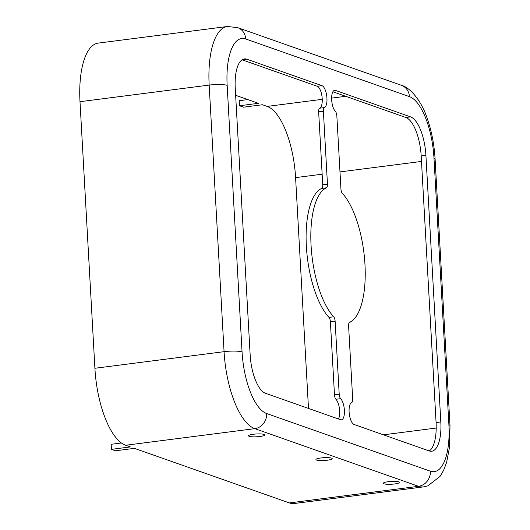 <?xml version="1.0" encoding="UTF-8"?>
<svg xmlns="http://www.w3.org/2000/svg" width="530" height="530" viewBox="0 0 530 530"><rect width="100%" height="100%" fill="white"/><g stroke="black" fill="none" stroke-linecap="round" stroke-linejoin="round"><path stroke-width="0.79" d="M388.225 481.704A8.149 1.411 176.8 0 0 383.283 483.281A8.149 1.411 176.8 0 0 394.625 483.956A8.149 1.411 176.8 0 0 399.56 482.373A8.149 1.411 176.8 0 0 388.225 481.704M320.849 457.973A8.149 1.411 176.8 0 0 315.913 459.556A8.149 1.411 176.8 0 0 327.248 460.232A8.149 1.411 176.8 0 0 332.191 458.649A8.149 1.411 176.8 0 0 320.849 457.973M253.479 434.249A8.149 1.411 176.8 0 0 248.543 435.832A8.149 1.411 176.8 0 0 259.879 436.501A8.149 1.411 176.8 0 0 264.815 434.918A8.149 1.411 176.8 0 0 253.479 434.249M338.465 418.985A11.15 4.22 82.7 0 0 339.478 408.822A11.15 4.22 82.7 0 0 335.921 399.275A4.286 1.623 -97.3 0 1 334.476 394.797L330.395 321.849A4.286 1.623 82.7 0 0 328.984 317.397A68.635 25.977 -97.3 0 1 306.353 246.192A68.635 25.977 -97.3 0 1 321.77 188.388A4.286 1.623 82.7 0 0 322.737 184.771L318.656 111.83A4.286 1.623 -97.3 0 1 319.643 108.206A11.15 4.22 82.7 0 0 322.088 97.228A11.15 4.22 82.7 0 0 317.225 86.271L242.104 59.817A34.317 12.992 82.7 0 0 242.058 59.797M311.077 245.589A68.635 25.977 -97.3 0 1 326.493 187.779A4.286 1.623 82.7 0 0 327.46 184.168L323.38 111.22A4.286 1.623 -97.3 0 1 324.373 107.597A11.15 4.22 82.7 0 0 326.818 96.619A11.15 4.22 82.7 0 0 321.955 85.661L246.834 59.208A34.317 12.992 82.7 0 0 244.343 58.916A34.317 12.992 82.7 0 0 235.247 88.212L250.147 354.795A34.317 12.992 82.7 0 0 265.51 393.286L340.631 419.747A11.15 4.22 82.7 0 0 341.439 419.839A11.15 4.22 82.7 0 0 344.421 410.829A11.15 4.22 82.7 0 0 340.644 398.666A4.286 1.623 -97.3 0 1 339.2 394.188L335.126 321.24A4.286 1.623 82.7 0 0 333.708 316.788A68.635 25.977 -97.3 0 1 311.077 245.589M331.661 99.832A11.15 4.22 82.7 0 0 335.41 111.486A4.286 1.623 -97.3 0 1 336.855 115.964L340.936 188.912A4.286 1.623 82.7 0 0 342.347 193.364A68.635 25.977 -97.3 0 1 364.978 264.569A68.635 25.977 -97.3 0 1 349.561 322.373A4.286 1.623 82.7 0 0 348.601 325.983L352.675 398.931A4.286 1.623 -97.3 0 1 351.688 402.555A11.15 4.22 82.7 0 0 349.111 411.982A11.15 4.22 82.7 0 0 354.106 424.49L429.227 450.944A34.317 12.992 82.7 0 0 431.712 451.235A34.317 12.992 82.7 0 0 440.814 421.946L425.908 155.356A34.317 12.992 82.7 0 0 410.545 116.865L335.43 90.411A11.15 4.22 82.7 0 0 334.615 90.312A11.15 4.22 82.7 0 0 331.661 99.832M308.493 408.425L295.588 177.616A63.487 24.029 82.7 0 0 267.173 106.411L262.456 104.748L243.555 107.179L239.514 105.755L258.415 103.323L235.645 95.307M227.158 85.363A13.727 2.378 176.8 0 0 209.171 85.085A68.635 25.977 82.7 0 1 227.363 26.5L98.196 43.109A68.635 25.977 82.7 0 0 79.997 101.687L94.903 368.277A68.635 25.977 82.7 0 0 125.623 445.26L130.34 446.923L111.439 449.354L115.48 450.778L134.381 448.347L289.34 502.917A68.635 25.977 82.7 0 0 294.316 503.5L423.49 486.891L427.796 485.884L439.993 476.477L443.709 470.123L446.638 462.306L449.553 447.088L450.003 425.643L435.097 159.06A13.727 2.378 -3.2 0 0 433.99 158.205A54.908 20.783 82.7 0 0 409.418 96.619L245.701 38.962A54.908 20.783 82.7 0 0 227.158 85.363L242.064 351.953A54.908 20.783 82.7 0 0 266.643 413.533L430.36 471.19A54.908 20.783 82.7 0 0 448.897 424.788L433.99 158.205M429.28 450.964A34.317 12.992 82.7 0 0 436.084 422.549L421.184 155.966A34.317 12.992 82.7 0 0 405.821 117.474L332.866 91.776M111.439 449.354L111.154 444.292L121.403 442.974M239.514 105.755L239.229 100.693L247.808 99.587M321.77 188.388L326.493 187.779M436.084 422.549L440.814 421.946M333.86 90.61L335.43 90.411M405.821 117.474L410.545 116.865M421.184 155.966L425.908 155.356M242.104 59.817L246.834 59.208M317.225 86.271L321.955 85.661M319.643 108.206L324.373 107.597M318.656 111.83L323.38 111.22M322.737 184.771L327.46 184.168M328.984 317.397L333.708 316.788M330.395 321.849L335.126 321.24M334.476 394.797L339.2 394.188M335.921 399.275L340.644 398.666M345.726 96.308L331.621 98.123M322.247 99.329L267.173 106.411M421.489 161.431L339.982 171.906M322.141 174.204L295.588 177.616M436.216 428.041L383.455 434.825M242.064 351.953A13.727 2.378 176.8 0 0 224.071 351.675A68.635 25.977 82.7 0 0 254.798 428.651L125.623 445.26M79.997 101.687L209.171 85.085L224.071 351.675L94.903 368.277M266.643 413.533A13.727 12.481 109.4 0 1 254.798 428.651L418.508 486.308A68.635 25.977 82.7 0 0 423.49 486.891M245.701 38.962A13.727 12.481 -70.6 0 0 237.659 27.633L227.363 26.5M409.418 96.619A13.727 12.481 -70.6 0 0 401.376 85.29L237.659 27.633M448.897 424.788A13.727 2.378 -3.2 0 1 450.003 425.643M430.36 471.19A13.727 12.481 109.4 0 1 418.508 486.308L289.34 502.917M401.376 85.29C409.75 87.278 421.118 100.342 426.776 117.156C431.427 130.089 434.202 144.054 435.097 159.06"/></g></svg>
